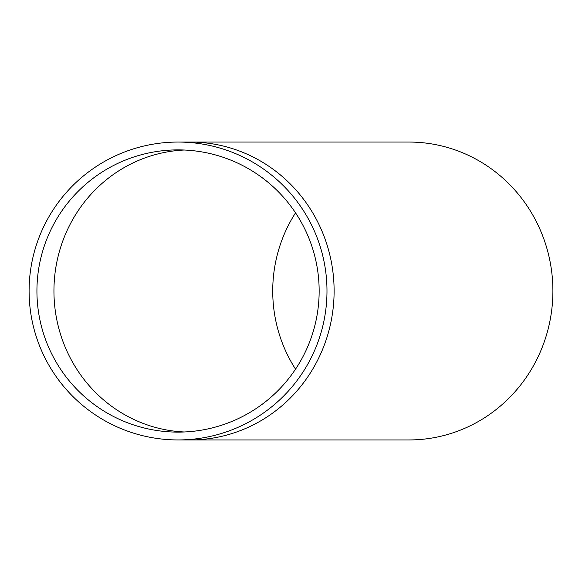 <?xml version="1.0" encoding="UTF-8"?>
<svg xmlns="http://www.w3.org/2000/svg" width="582" height="582" viewBox="0 0 582 582"><rect width="100%" height="100%" fill="white"/><g stroke="black" fill="none" stroke-linecap="round" stroke-linejoin="round"><path stroke-width="0.87" d="M295.54 212.852A141.113 136.304 -90 0 0 272.725 291A141.113 136.304 -90 0 0 295.54 369.148M36.928 291A141.113 141.113 0 0 1 248.601 168.795A141.113 141.113 0 0 1 248.601 413.205A141.113 141.113 0 0 1 36.928 291M190.249 142.059A148.941 143.87 -90 0 1 334.112 291A148.941 143.87 -90 0 1 190.249 439.941L409.03 439.941A148.941 143.87 -90 0 0 552.9 291A148.941 143.87 -90 0 0 409.03 142.059L178.041 142.059M29.1 291A148.941 148.941 0 0 1 252.515 162.014A148.941 148.941 0 0 1 252.515 419.986A148.941 148.941 0 0 1 29.1 291M184.247 150.025A141.113 136.304 -90 0 0 53.944 291A141.113 136.304 -90 0 0 184.247 431.975M190.249 439.941L178.041 439.941"/></g></svg>
